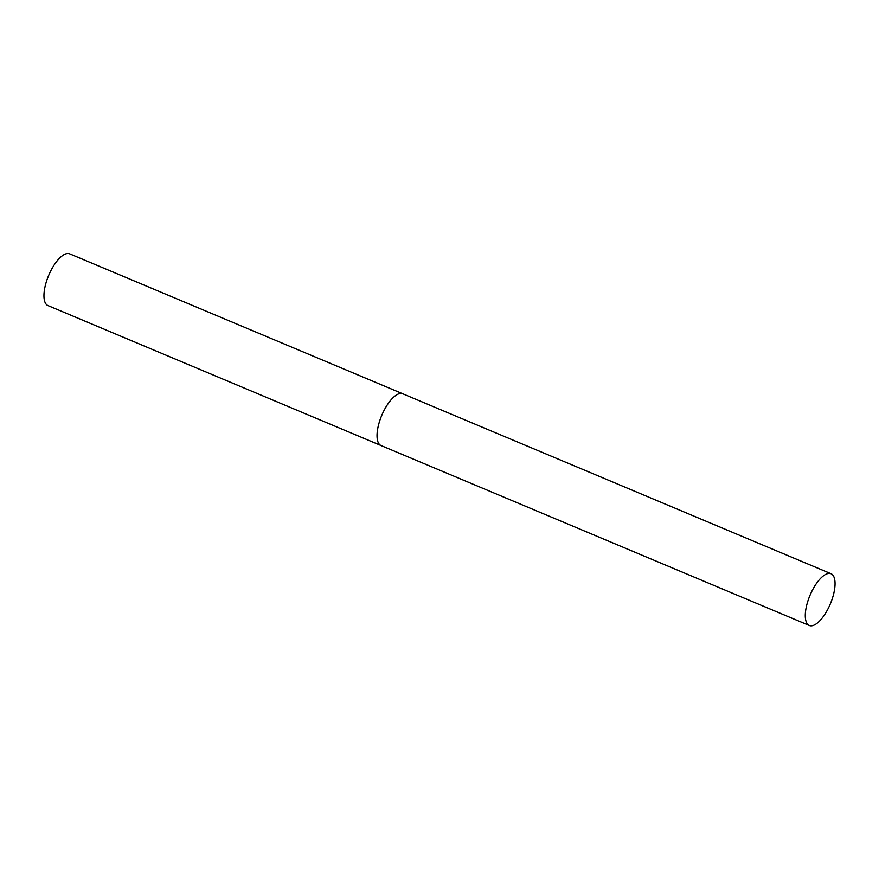 <?xml version="1.0" encoding="UTF-8"?>
<svg xmlns="http://www.w3.org/2000/svg" width="879" height="879" viewBox="0 0 879 879"><rect width="100%" height="100%" fill="white"/><g stroke="black" fill="none" stroke-linecap="round" stroke-linejoin="round"><path stroke-width="1.32" d="M382.387 445.873A28.062 11.031 -67.2 0 1 381.046 445.543A28.062 11.031 -67.2 0 1 381.101 416.998A28.062 11.031 -67.2 0 1 401.461 393.473A28.062 11.031 -67.2 0 1 402.791 393.792A28.062 11.031 112.8 0 0 380.486 418.613A28.062 11.031 112.8 0 0 381.046 445.543L47.96 305.584A28.062 11.031 -67.2 0 1 48.015 277.05A28.062 11.031 -67.2 0 1 68.375 253.515A28.062 11.031 -67.2 0 1 69.705 253.844L831.04 573.734A28.062 11.031 112.8 0 0 808.746 598.555A28.062 11.031 112.8 0 0 809.295 625.485A28.062 11.031 112.8 0 0 831.6 600.665A28.062 11.031 112.8 0 0 831.04 573.734M381.046 445.543L809.295 625.485"/></g></svg>
